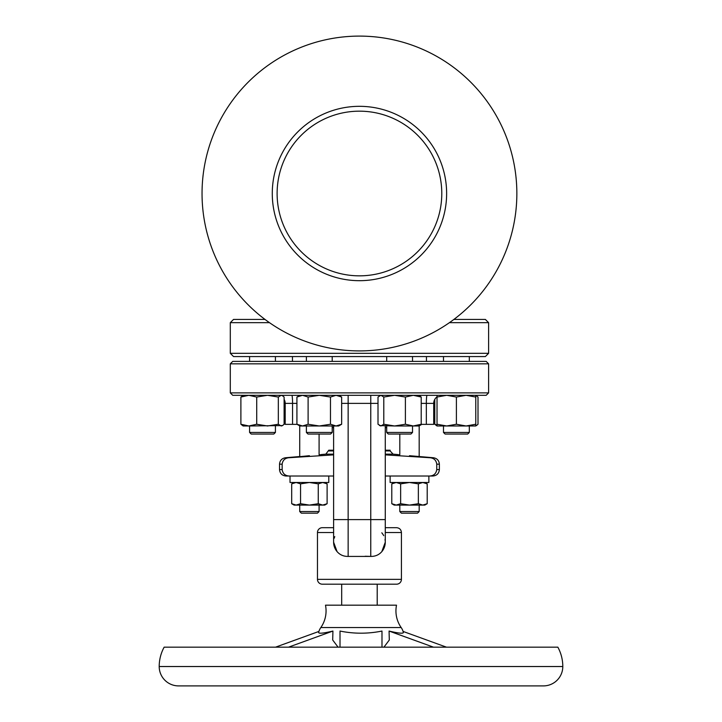 <?xml version="1.0" encoding="UTF-8"?>
<svg xmlns="http://www.w3.org/2000/svg" width="722" height="722" viewBox="0 0 722 722"><rect width="100%" height="100%" fill="white"/><g stroke="black" fill="none" stroke-linecap="round" stroke-linejoin="round"><path stroke-width="1.08" d="M401.17 627.544L320.83 627.544A29.061 29.061 0 0 0 325.487 605.18L396.513 605.18A29.061 29.061 0 0 0 401.17 627.544A14.53 14.53 0 0 1 403.372 632.418C403.417 633.79 398.652 633.338 389.077 631.055L389.302 640.008L383.942 647.156M441.783 193.505A82.335 82.335 0 0 1 359.448 275.84A82.335 82.335 0 0 1 277.113 193.505A82.335 82.335 0 0 1 359.448 111.17A82.335 82.335 0 0 1 441.783 193.505M446.629 193.505A87.181 87.181 0 0 1 359.448 280.687A87.181 87.181 0 0 1 272.275 193.505A87.181 87.181 0 0 1 359.448 106.324A87.181 87.181 0 0 1 446.629 193.505M516.853 193.505A157.405 157.405 0 0 0 359.448 36.1A157.405 157.405 0 0 0 202.043 193.505A157.405 157.405 0 0 0 359.448 350.91A157.405 157.405 0 0 0 516.853 193.505M341.696 584.188L341.696 605.18M377.209 584.188L377.209 605.18M320.83 627.544A14.53 14.53 0 0 0 318.628 632.418C318.573 633.79 323.339 633.338 332.923 631.055L332.698 640.008L338.058 647.156M340.017 647.156L340.017 631.055C353.979 633.898 367.976 633.898 381.983 631.055L381.983 647.156M159.201 666.523A19.377 19.377 0 0 0 178.569 685.9L543.431 685.9A19.377 19.377 0 0 0 562.799 666.523L159.201 666.523A40.36 40.36 0 0 1 164.156 647.156L557.844 647.156A40.36 40.36 0 0 1 562.799 666.523M332.21 432.442L330.595 434.048L307.996 434.048L306.381 432.442L332.21 432.442L332.21 425.98M469.318 432.442L467.703 434.048L445.095 434.048L443.488 432.442L469.318 432.442L469.318 425.98M437.027 424.247L437.027 425.98L475.771 425.98L475.771 424.247L466.087 425.98L456.403 424.247L446.71 425.98L437.027 424.247L437.027 397.037L446.71 395.304L456.403 397.037L466.087 395.304L475.771 397.037L475.771 424.247M275.416 432.442L273.8 434.048L251.202 434.048L249.586 432.442L275.416 432.442L275.416 425.98M412.524 432.442L410.908 434.048L388.31 434.048L386.694 432.442L412.524 432.442L412.524 425.98M333.618 454.147L325.83 454.147L328.781 450.194L333.618 450.194M385.277 454.869L430.159 457.748C434.03 458.19 436.232 460.338 436.756 464.183L436.756 469.571C436.124 473.686 433.714 475.843 429.518 476.024L432.848 476.024L428.868 476.024L428.868 482.486L390.124 482.486L390.124 476.024M328.781 476.024L328.781 482.486L290.027 482.486L290.027 476.024L286.056 476.024C282.103 475.663 279.928 473.506 279.522 469.571L279.522 464.183C279.847 460.51 281.833 458.362 285.488 457.748L299.72 456.521L299.72 425.863L299.233 425.583M309.404 455.699C323.979 454.309 323.979 454.309 309.404 455.699L288.746 457.748C284.865 458.19 282.672 460.338 282.149 464.183L282.149 469.571C282.78 473.686 285.19 475.843 289.387 476.024L286.056 476.024M319.819 454.698L319.305 454.752M333.618 454.869L288.746 457.748M419.184 511.546L417.569 513.162L401.423 513.162L399.808 511.546L419.184 511.546L419.184 505.084M319.088 511.546L317.472 513.162L301.336 513.162L299.72 511.546L319.088 511.546L319.088 505.084M322.319 527.692L333.618 527.692L322.319 527.692A4.846 4.846 0 0 0 317.472 532.529L317.472 579.351A4.846 4.846 0 0 0 322.319 584.188L396.586 584.188A4.846 4.846 0 0 0 401.423 579.351L401.423 532.529C401.134 529.587 399.528 527.972 396.586 527.692L385.277 527.692L385.277 425.98M488.604 392.885L486.186 395.304L232.719 395.304L230.3 392.885L488.604 392.885L488.604 363.825L230.3 363.825L232.719 361.406L486.186 361.406L488.604 363.825M230.3 392.885L230.3 363.825M426.449 361.406L426.449 356.56M292.455 361.406L292.455 356.56M378.003 403.381L370.756 403.381L370.756 519.614L385.277 519.614L385.277 542.222L381.821 551.626C378.978 554.893 375.287 556.491 370.756 556.418L348.148 556.418C343.636 556.5 339.954 554.902 337.084 551.626L333.618 542.222L333.618 427.595L332.21 427.595M488.604 353.329L485.374 356.56L233.531 356.56L230.3 353.329L488.604 353.329L488.604 322.662L449.427 322.662M269.477 322.662L230.3 322.662L230.3 353.329M230.3 322.662L233.531 319.431L265.01 319.431M453.894 319.431L485.374 319.431L488.604 322.662M334.746 536.608L334.16 538.296M333.862 544.866L334.557 547.339M335.649 549.622L337.03 551.572M365.179 556.247L370.756 556.418L370.756 519.614L348.148 519.614L348.148 403.381L341.659 403.381M383.256 549.622L384.348 547.348M385.043 544.848L385.277 542.312M385.223 540.895L385.043 539.596M383.716 535.652L383.346 534.975M383.238 534.785L381.821 532.809M388.31 434.048L386.694 432.442L386.694 427.595L385.277 427.595M433.714 424.365L433.714 403.381L433.714 424.365L421.106 424.365M333.618 427.595L333.618 425.98M297.121 424.365L285.19 424.365L285.19 403.381A8.068 8.068 0 0 0 284.107 399.347A8.068 8.068 0 0 1 285.19 403.381A8.068 8.068 0 0 0 284.107 399.347M437.027 396.856A8.068 8.068 0 0 0 433.714 403.381L421.215 403.381M385.277 542.222A14.53 14.53 0 0 1 381.821 551.626A14.53 14.53 0 0 0 385.277 542.222M337.084 551.626A14.53 14.53 0 0 1 333.618 542.222A14.53 14.53 0 0 0 337.084 551.626A14.53 14.53 0 0 1 333.618 542.222A14.53 14.53 0 0 0 337.084 551.626M348.148 556.418L348.148 519.614L333.618 519.614L333.618 527.692M322.689 505.084L324.738 505.084L327.111 503.712L322.689 505.084L296.119 505.084L300.551 503.712L309.404 505.084L318.258 503.712L322.689 505.084M291.697 503.712L294.071 505.084L296.119 505.084L291.697 503.712L291.697 483.857L296.119 482.486L300.551 483.857L300.551 503.712M418.354 503.712L409.5 505.084L400.647 503.712L396.216 505.084L391.784 503.712L394.158 505.084L424.834 505.084L427.207 503.712L422.776 505.084L418.354 503.712L418.354 483.857L422.776 482.486L427.207 483.857L427.207 503.712M318.258 503.712L318.258 483.857L322.689 482.486L327.111 483.857L327.111 503.712M318.258 483.857L309.404 482.486L300.551 483.857M400.647 503.712L400.647 483.857L409.5 482.486L418.354 483.857M400.647 483.857L396.216 482.486L391.784 483.857L391.784 503.712M282.149 469.571L279.522 469.571L279.522 464.183L282.149 464.183M432.848 476.024C436.801 475.663 438.976 473.506 439.373 469.571L439.373 464.183C439.048 460.501 437.063 458.362 433.417 457.748L409.5 455.699C394.925 454.309 394.925 454.309 409.5 455.699M399.058 454.689L399.6 454.752M430.159 457.748L419.184 456.521L419.184 425.863L421.774 424.365L420.394 425.059M289.387 476.024L333.618 476.024M429.518 476.024L385.277 476.024M385.277 450.194L390.124 450.194L390.124 450.934L385.277 450.934M413.309 425.98L418.986 425.98L421.215 424.247L413.309 425.98L405.394 424.247L394.591 425.98L413.309 425.98M379.555 425.583L394.591 425.98L383.788 424.247L380.891 425.98L378.003 424.247L378.003 397.037L380.891 395.304L383.788 397.037L394.591 395.304L405.394 397.037L405.394 424.247M383.788 424.247L383.788 397.037M418.986 395.304L421.215 397.037L413.309 395.304L405.394 397.037M421.215 424.247L421.215 397.037M475.112 425.98L475.771 425.881M437.027 425.059L434.788 424.247L437.027 425.98M475.771 397.037L475.771 395.304L478.009 397.037L478.009 424.247L476.457 425.583M476.457 395.701L475.771 395.403M434.788 424.247L434.788 399.347M248.801 425.98L282.555 425.583L281.219 425.98L278.322 424.247L267.519 425.98L256.716 424.247L248.801 425.98L240.895 424.247L243.133 425.98L248.801 425.98M281.878 395.304L284.107 397.037L284.107 424.247L282.555 425.583M240.895 424.247L240.895 397.037L243.133 395.304M282.555 395.701L281.219 395.304L278.322 397.037L267.519 395.304L256.716 397.037L248.801 395.304L240.895 397.037M278.322 424.247L278.322 397.037M256.716 424.247L256.716 397.037M456.403 424.247L456.403 397.037M437.027 395.304L437.027 397.037M319.295 425.98L338.663 425.98L341.659 424.247L336.073 425.98L330.477 424.247L319.295 425.98L308.104 424.247L302.518 425.98L319.295 425.98M296.923 424.247L299.919 425.98L302.518 425.98L296.923 424.247L296.923 397.037L302.518 395.304L308.104 397.037L308.104 424.247M341.659 424.247L341.659 397.037L336.073 395.304L330.477 397.037L319.295 395.304L308.104 397.037M330.477 424.247L330.477 397.037M318.907 631.434L275.569 647.156M403.093 631.434L446.431 647.156M389.077 631.055L433.453 647.156M332.923 631.055L288.547 647.156M328.781 450.934L333.618 450.934M385.277 454.147L393.075 454.147L390.124 450.934M317.472 579.351L401.423 579.351M385.277 532.529L401.423 532.529M317.472 532.529L333.618 532.529M370.756 395.304L370.756 403.381L348.148 403.381L348.148 395.304M296.923 403.381L285.19 403.381M292.554 424.365L292.554 403.381A8.068 0.704 90 0 0 291.85 395.304M426.341 424.365L426.341 403.381A8.068 0.704 -90 0 1 427.045 395.304M439.373 464.183L436.756 464.183M436.756 469.571L439.373 469.571M306.381 432.442L306.381 425.98M443.488 432.442L443.488 425.98L443.488 432.442L445.095 434.048M386.694 432.442L386.694 425.98M399.808 454.77L399.808 434.048M319.088 454.77L319.088 434.048M325.83 454.147L320.703 454.598M399.808 511.546L399.808 505.084M386.694 361.406L386.694 356.56M443.488 361.406L443.488 356.56L443.488 361.406M275.416 361.406L275.416 356.56M306.381 361.406L306.381 356.56M249.586 361.406L249.586 356.56L249.586 361.406M332.21 361.406L332.21 356.56M469.318 361.406L469.318 356.56M412.524 361.406L412.524 356.56M299.72 511.546L299.72 505.084M324.738 482.486L327.111 483.857M294.071 482.486L291.697 483.857M424.834 482.486L427.207 483.857M394.158 482.486L391.784 483.857M393.075 454.147L398.201 454.598M380.232 395.304L379.555 395.701M249.586 432.442L249.586 425.98L249.586 432.442L251.202 434.048M299.919 395.304L296.923 397.037M338.663 395.304L341.659 397.037"/></g></svg>
